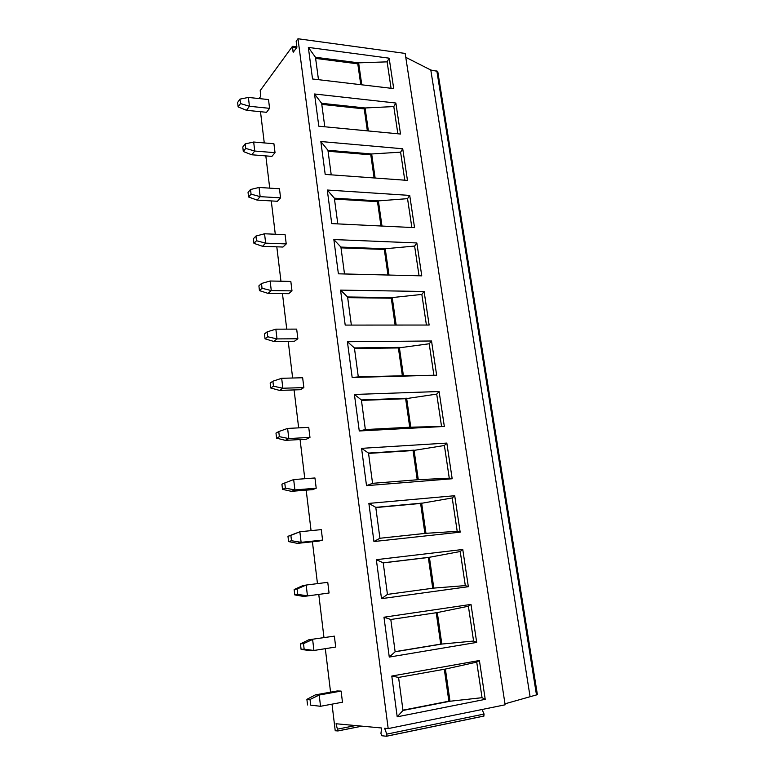 <?xml version="1.0" encoding="UTF-8"?>
<svg xmlns="http://www.w3.org/2000/svg" width="775" height="775" viewBox="0 0 775 775"><rect width="100%" height="100%" fill="white"/><g stroke="black" fill="none" stroke-linecap="round" stroke-linejoin="round"><path stroke-width="1.16" d="M332.02 704.155L335.226 730.757L337.852 730.932L336.05 723.753L381.61 727.987L380.942 733.508L381.755 735.737L386.512 736.25L386.783 734.119L384.603 728.268L388.188 728.597L505.135 704.804L405.18 53.427L297.988 38.75L388.188 728.597M504.99 703.816L537.385 694.652L437.749 71.397L430.803 70.021L530.013 696.26M405.78 57.331L430.803 70.021M308.343 47.401L389.157 58.183L393.71 88.592L312.538 78.982L308.343 47.401L315.473 57.282L358.631 62.852L361.78 84.804M314.524 93.988L395.87 103.036L400.52 134.036L318.806 126.209L314.524 93.988L321.644 103.317L365.093 107.967L368.377 130.956M320.84 141.525L402.729 148.771L407.466 180.381L325.2 174.404L320.84 141.525L327.941 150.282L371.671 153.973L375.119 178.027M327.273 190.03L409.713 195.407L414.548 227.637L331.729 223.597L327.273 190.03L334.354 198.187L378.384 200.89L381.988 226.048M333.851 239.553L416.843 242.963L421.765 275.852L338.394 273.817L333.851 239.553L340.903 247.08L385.233 248.746L389.002 275.048M340.564 290.112L424.109 291.478L429.137 325.035L345.204 325.093L340.564 290.112L347.597 296.98L392.228 297.571L396.161 325.064M347.413 341.736L431.53 340.99L436.654 375.226L352.16 377.473L347.413 341.736L354.417 347.927L399.358 347.394L403.417 375.739L436.654 375.226M354.417 394.465L439.096 391.511L444.337 426.453L359.261 430.978L354.417 394.465L361.392 399.948L406.633 398.234L410.779 427.17L444.337 426.453M361.567 448.347L446.826 443.077L452.174 478.756L366.517 485.654L361.567 448.347L368.512 453.075L414.063 450.149L418.287 479.686L449.267 478.185L452.174 478.756M368.871 503.401L454.712 495.719L460.176 532.163L373.938 541.531L368.871 503.401L375.778 507.354L421.648 503.149L425.969 533.316L457.202 531.33L460.176 532.163M376.34 559.676L462.772 549.485L468.342 586.704L381.513 598.658L376.34 559.676L383.208 562.815L429.398 557.273L433.806 588.099L465.31 585.6L468.342 586.704M383.974 617.21L470.997 604.403L476.693 642.417L389.273 657.074L383.974 617.21L390.803 619.487L437.303 612.57L441.818 644.054L473.583 641.041L476.693 642.417M391.792 676.042L479.405 660.503L485.228 699.35L397.197 716.817L391.792 676.042L398.573 677.428L445.392 669.067L450.004 701.249L482.04 697.684L485.228 699.35M260.497 111.707L264.265 142.92M265.825 155.891L269.719 188.141M271.269 200.919L275.29 234.234M276.801 246.818L280.957 281.218M282.449 293.599L286.74 329.142M288.213 341.291L292.64 378.006M294.083 389.932L298.666 427.868M300.07 439.541L304.798 478.727M306.183 490.158L311.066 530.643M312.412 541.793L317.469 583.623M318.777 594.502L323.96 637.447M325.316 648.675L330.567 692.153M259.102 98.57L260.749 96.352L260.206 90.588L292.407 46.413L293.202 52.274L296.806 47.44L296.176 41.23L297.988 38.75M246.498 110.302L266.532 112.307L269.584 108.335L268.508 99.568L248.387 97.437L239.979 99.122L240.502 103.559L238.128 106.902L246.498 110.302L249.443 106.282L269.584 108.335M251.739 154.777L271.909 156.376L275.028 152.685L273.924 143.743L253.677 142.019L245.2 143.888L245.733 148.412L243.302 151.522L251.739 154.777L254.742 151.038L275.028 152.685M257.077 200.095L277.382 201.277L280.569 197.867L279.455 188.761L259.053 187.453L250.528 189.526L251.061 194.138L248.581 196.995L257.077 200.095L260.148 196.647L280.569 197.867M262.522 246.295L282.972 247.041L286.227 243.931L285.084 234.651L264.546 233.779L255.953 236.046L256.506 240.744L253.968 243.36L262.522 246.295L265.66 243.147L286.227 243.931M268.063 293.386L288.658 293.686L291.991 290.887L290.828 281.422L270.146 281.005L261.485 283.485L262.047 288.281L259.451 290.625L268.063 293.386L271.279 290.557L291.991 290.887M273.72 341.417L294.461 341.242L297.862 338.762L296.68 329.113L275.852 329.172L267.133 331.865L267.704 336.757L265.05 338.83L273.72 341.417L277.004 338.917L297.862 338.762M279.494 390.397L300.371 389.728L303.858 387.597L302.647 377.754L281.674 378.297L272.887 381.213L273.468 386.202L270.756 388.004L279.494 390.397L282.856 388.236L303.858 387.597M285.374 440.365L306.406 439.192L309.971 437.4L308.741 427.364L287.612 428.42L278.767 431.568L279.358 436.664L276.578 438.156L285.374 440.365L288.813 438.563L309.971 437.4M291.381 491.34L312.567 489.645L316.21 488.221L314.95 477.972L293.677 479.56L284.764 482.961L285.365 488.153L282.517 489.345L291.381 491.34L294.897 489.916L316.21 488.221M297.503 543.372L318.845 541.115L322.574 540.078L321.296 529.616L299.857 531.766L290.877 535.409L291.497 540.717L288.581 541.58L297.503 543.372L301.117 542.335L322.574 540.078M303.761 596.469L329.075 593.001L327.757 582.325L306.173 585.048L297.125 588.961L297.755 594.377L294.771 594.909L303.761 596.469L329.075 593.001M304.149 649.169L301.088 649.353L310.145 650.69L313.923 650.477L312.625 639.462L303.509 643.637L304.149 649.169L313.923 650.477L335.701 647.038L334.364 636.139L308.857 639.753L334.364 636.139M310.678 705.143L320.54 706.287L319.203 695.03L310.019 699.486L310.678 705.143L320.54 706.287L342.472 702.208L341.107 691.077L337.125 690.971L315.347 694.884L319.203 695.03L341.107 691.077M386.677 736.211L483.774 716.11L484.075 714.066L482.079 709.503M240.502 103.559L249.443 106.282L248.387 97.437M239.979 99.122L237.615 102.484L238.128 106.902M245.733 148.412L254.742 151.038L253.677 142.019M245.2 143.888L242.788 147.017L243.302 151.522M251.061 194.138L260.148 196.647L259.053 187.453M250.528 189.526L248.048 192.413L248.581 196.995M256.506 240.744L265.66 243.147L264.546 233.779M255.953 236.046L253.425 238.681L253.968 243.36M262.047 288.281L271.279 290.557L270.146 281.005M261.485 283.485L258.898 285.859L259.451 290.625M267.704 336.757L277.004 338.917L275.852 329.172M267.133 331.865L264.478 333.967L265.05 338.83M273.468 386.202L282.856 388.236L281.674 378.297M272.887 381.213L270.175 383.034L270.756 388.004M279.358 436.664L288.813 438.563L287.612 428.42M278.767 431.568L275.987 433.099L276.578 438.156M285.365 488.153L294.897 489.916L293.677 479.56M284.764 482.961L281.916 484.181L282.517 489.345M291.497 540.717L301.117 542.335L299.857 531.766L287.971 536.31L288.581 541.58M287.971 536.31L290.877 535.409M297.755 594.377L307.452 595.839L306.173 585.048L302.502 585.764L294.142 589.523L294.771 594.909M294.142 589.523L297.125 588.961M301.088 649.353L300.448 643.86L308.857 639.753M300.448 643.86L303.509 643.637M307.549 704.959L306.89 699.341L315.347 694.884M306.89 699.341L310.019 699.486M389.157 58.183L387.122 61.855L358.631 62.852L357.788 63.841L360.772 84.688M387.122 61.855L391.065 88.273M315.473 57.282L318.477 79.68M315.628 58.416L357.788 63.841M395.87 103.036L393.797 106.572L365.093 107.967L364.231 108.897L367.369 130.859M321.644 103.317L324.793 126.78M321.79 104.373L364.231 108.897M393.797 106.572L397.856 133.784M402.729 148.771L400.597 152.162L371.671 153.973L370.789 154.835L374.102 177.959M327.941 150.282L331.225 174.84M328.067 151.241L370.789 154.835M400.597 152.162L404.782 180.188M409.713 195.407L407.543 198.652L378.384 200.89L377.493 201.674L380.961 226M334.354 198.187L337.803 223.888M334.471 199.059L377.493 201.674M407.543 198.652L411.854 227.511M416.843 242.963L414.615 246.062L385.233 248.746L384.313 249.463L387.975 275.028M340.903 247.08L344.507 273.963M341.01 247.855L384.313 249.463M414.615 246.062L419.052 275.784M424.109 291.478L421.842 294.423L392.228 297.571L391.288 298.21L395.124 325.064M347.597 296.98L351.356 325.093M347.684 297.648L391.288 298.21M421.842 294.423L426.405 325.035M431.53 340.99L429.205 343.761L398.389 347.946L402.37 375.759M354.417 347.927L358.302 376.921L352.16 377.473M354.495 348.488L398.389 347.946M429.205 343.761L433.884 375.129M403.417 375.739L358.302 376.921M439.096 391.511L436.722 394.107L405.645 398.718L409.723 427.228M361.392 399.948L365.354 429.563L359.261 430.978M361.45 400.394L405.645 398.718M436.722 394.107L441.498 426.124M410.779 427.17L365.354 429.563M446.826 443.077L444.395 445.499L413.056 450.537L417.231 479.773M368.512 453.075L372.562 483.329L366.517 485.654M368.551 453.414L413.056 450.537M444.395 445.499L449.267 478.185M418.287 479.686L372.562 483.329M454.712 495.719L452.222 497.957L420.612 503.45L424.903 533.433M375.778 507.354L379.924 538.257L373.938 541.531M375.807 507.567L420.612 503.45M452.222 497.957L457.202 531.33M425.969 533.316L379.924 538.257M462.772 549.485L460.224 551.519L428.333 557.487L432.731 588.244M383.208 562.815L387.442 594.396L381.513 598.658M383.228 562.892L428.333 557.487M460.224 551.519L465.31 585.6M433.806 588.099L387.442 594.396M470.997 604.403L468.391 606.234L437.303 612.57M390.803 619.487L395.134 651.775L389.273 657.074M436.228 612.734L440.713 644.112L441.818 644.054L395.134 651.775M468.391 606.234L473.583 641.041M395.114 651.659L440.713 644.112M479.405 660.503L476.732 662.121L445.392 669.067M398.573 677.428L402.99 710.452L397.197 716.817M444.308 669.261L448.87 701.201L450.004 701.249L402.99 710.452M476.732 662.121L482.04 697.684M402.961 710.181L448.87 701.201M355.522 725.565L337.861 729.072M536.494 694.962L436.829 70.806M386.783 734.119L484.075 714.066M337.764 730.99L361.983 726.165M292.727 51.034L294.025 51.208M293.018 47.517L296.418 47.963M484.065 715.984L386.773 736.134M361.809 726.146L337.852 730.932M297.038 46.878L292.805 46.316"/></g></svg>
